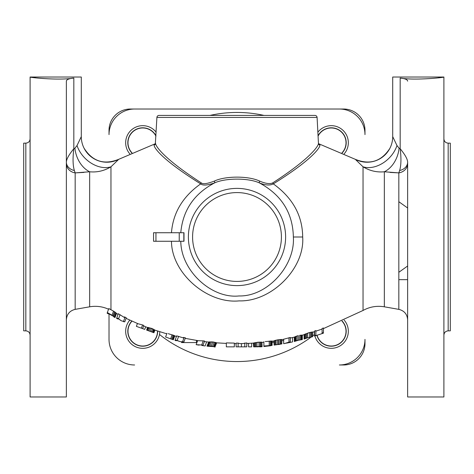 <?xml version="1.0" encoding="UTF-8"?>
<svg xmlns="http://www.w3.org/2000/svg" width="474" height="474" viewBox="0 0 474 474"><rect width="100%" height="100%" fill="white"/><g stroke="black" fill="none" stroke-linecap="round" stroke-linejoin="round"><path stroke-width="0.71" d="M407.64 266.003L398.83 272.289M450.3 284.993L450.3 143.148L448.167 143.148L448.167 330.852C445.578 331.107 444.156 332.529 443.901 335.118M450.3 189.008L450.3 330.852L448.167 330.852M400.175 148.723L400.175 78.05C414.827 80.681 445.045 77.44 443.901 77.025L443.901 396.975L407.64 396.975L407.64 162.161A10.665 8.621 0 0 1 399.629 170.51C401.164 165.426 401.348 158.168 400.175 148.723L399.102 148.22L400.175 148.723C405.063 154.66 407.551 159.14 407.64 162.161L407.64 162.914M443.901 77.025L392.709 77.025L392.709 136.619L396.934 145.441M440.915 77.475L438.035 77.86M400.175 78.05C405.039 78.56 407.527 79.596 407.64 81.161M355.678 159.697L363.037 166.807C369.767 170.859 376.871 172.512 384.343 171.772L398.83 172.892L399.629 170.51L398.83 172.892L390.108 172.423M407.634 162.458A10.665 8.621 0 0 0 407.64 162.155M171.464 241.266C171.624 273.409 207.565 304.077 239.186 300.877C271.531 301.885 304.912 268.45 302.685 237C302.489 215.575 292.701 197.871 273.32 183.882C269.955 185.624 265.316 185.298 259.391 182.905C248.34 177.791 225.31 177.922 214.609 182.905C207.422 185.387 202.783 185.713 200.68 183.882C182.745 196.592 173.01 212.879 171.464 232.734M113.541 311.145L108.807 308.562L107.124 313.196L107.349 312.573L112.054 315.234L113.541 311.145L114.507 311.744L113.541 311.145M115.259 312.271L114.507 311.744L113.019 315.826L115.022 317.485L116.491 313.433L115.988 312.87L115.259 312.271L113.778 316.348M115.721 312.656L116.337 313.213L114.862 317.272M238.114 343.111L236.111 343.111L236.111 346.849L238.114 346.849L238.114 343.111L239.974 343.632L242.913 343.579L246.776 342.927L246.776 346.849L238.114 346.849M124.846 317.77L118.281 313.717L116.8 317.793L121.308 320.785L124.792 321.816L123.436 321.645M124.792 321.816L126.268 317.758L124.461 316.875M125.367 317.319L126.185 317.716M143.806 325.442L142.567 324.951L143.806 325.442L142.644 328.636L136.382 326.355L137.424 323.487M141.394 328.18L142.567 324.951L138.064 323.754L126.054 318.356M147.58 327.421L146.608 330.082L147.58 327.421L152.533 328.743L151.295 328.251L150.163 331.373L146.608 330.082M166.765 333.826L154.88 330.117L153.92 332.742L154.88 330.1L152.533 328.743L151.413 331.83L150.163 331.373M153.084 332.434L154.127 329.56L154.506 329.821L153.499 332.588L151.413 331.83M166.961 333.293L165.61 336.996L173.336 339.805L174.787 335.811L168.246 333.655M183.894 338.081L176.666 335.865L175.007 340.415L175.184 339.917L180.161 341.636L183.924 341.902L185.405 337.832L183.426 337.417M184.416 337.624L185.269 337.808M204.572 341.043L203.216 340.865L204.572 341.043L202.89 345.659L205.147 345.949L206.64 341.843M197.634 340.605L196.153 344.681L201.717 344.989L203.216 340.865L198.333 340.711L185.216 338.359M208.714 341.991L206.966 346.156L207.956 346.032L207.464 346.085L208.969 341.955L207.215 346.121M210.183 341.867L208.673 346.008L207.956 346.032L211.232 346.115L214.971 346.897L216.689 342.821L212.749 341.955L208.969 341.955M209.852 346.02L211.363 341.867L212.749 341.955L214.106 342.127L212.589 346.293M270.773 345.718L263.882 346.524L263.882 346.002L272.106 345.386L272.106 341.079L265.215 341.547M274.327 340.646L274.102 345.108L281.657 343.792L281.657 339.449L277.657 339.846L274.327 340.646L274.327 344.965M275.276 344.924L281.882 343.911L281.657 339.449M283.659 339.384L283.659 343.686L284.347 343.573L288.992 342.127L288.992 337.749L290.325 337.47L281.882 339.686M298.324 340.036L298.324 335.622L295.877 336.392L296.991 335.995L296.991 340.403L302.323 339.585L298.324 340.249L294.324 341.523L296.991 340.403M295.213 336.659L295.213 341.055L295.877 340.788L295.877 336.392L295.213 336.659L294.324 337.127L294.324 341.505M302.323 339.562L302.323 335.154L301.434 335.124L299.657 335.331L299.657 339.751M257.133 346.849L258.994 346.695L255.314 346.849L256.997 346.63L256.997 342.329L258.994 342.163L253.442 343.069L253.661 346.849L253.661 342.957M260.41 346.849L262.104 346.701L261.885 342.169L258.994 342.163L258.994 346.464L262.104 346.577L258.994 346.695M307.656 337.577L307.656 333.115L309.652 332.529L304.101 334.638L304.101 339.058L306.542 337.938L309.652 337.251M305.309 333.986L305.635 333.832M312.763 336.641L309.433 337.63L312.763 336.641L312.544 331.954L309.652 332.529L309.652 337.002M315.874 330.585L314.54 331.018L315.874 330.585L315.874 335.651L322.095 333.589L322.095 333.021L323.428 332.552L323.428 333.145L314.54 336.096L314.54 335.521L315.874 335.094M322.095 329.069L315.874 331.172M323.428 327.99L322.095 328.47L323.428 327.99L323.428 332.552M234.334 343.099L226.335 342.892L226.335 346.849L234.334 346.849L234.334 343.099M228.717 342.98L231.946 343.063M108.422 313.521L108.866 313.77L108.422 313.521M111.959 315.506L108.866 313.77L111.959 315.506M109.547 308.93L110.946 309.682M180.161 341.636L176.488 340.231M117.777 318.996L116.586 318.38L116.8 317.793M121.308 320.785L117.99 318.415M113.298 316.359L112.729 315.974L113.298 316.359M112.054 315.234L113.019 315.826M256.997 346.63L258.994 346.464M272.106 345.386L270.328 345.771M265.215 346.061L265.215 346.37L270.773 345.629L265.215 346.061L265.215 346.37M274.102 345.108L280.549 344.094M278.481 344.586L280.549 344.142M273.883 340.978L274.102 344.959M290.325 342.382L292.547 341.908L292.547 337.547M286.604 343.135L290.325 342.394L290.325 337.47M288.992 342.127L290.325 341.855M288.992 342.435L284.347 343.573M300.765 335.183L300.765 339.603L301.434 339.538L301.434 335.124M306.097 338.359L304.101 339.058M307.656 337.826L306.767 338.11M201.717 344.989L203.068 345.167M199.121 345.131L196.846 344.799M214.971 346.897L216.689 342.821M206.966 346.156L208.098 346.304M212.956 346.577L208.098 346.293M145.678 326.805L144.73 329.394L142.644 328.636M146.822 330.153L147.811 327.433M147.236 330.307L148.273 327.469M147.864 330.538L148.937 327.593M148.907 330.917L150.027 327.848M152.456 332.209L153.54 329.234M173.129 339.734L174.604 335.675M170.622 338.821L172.115 334.709M171.665 339.2L173.182 335.035M172.5 339.502L173.999 335.379M182.603 341.624L184.084 337.559M177.146 340.391L178.621 336.333M123.483 321.52L125.065 317.171M118.589 318.724L120.07 314.653M114.512 316.934L115.988 312.87M83.939 172.418L75.176 172.892L74.371 170.51A10.665 8.621 -0 0 1 66.36 162.161C66.443 159.157 68.931 154.678 73.826 148.723C72.652 158.192 72.836 165.45 74.371 170.51L75.17 172.892L89.657 171.772C97.129 172.512 104.233 170.859 110.963 166.812L118.713 159.323A25.596 25.596 -133.3 0 1 81.291 136.619L77.031 145.524A25.596 18.415 43.4 0 0 110.963 166.812L110.963 309.694M392.709 136.619A25.596 25.596 132.3 0 1 355.287 159.323L318.724 143.746L319.885 145.139C320.412 146.958 313.207 159.104 273.32 183.882A2.133 0.859 -119.8 0 1 272.71 182.917C269.825 184.214 265.458 183.598 259.616 181.074C248.465 175.753 225.18 175.89 214.384 181.074C207.363 183.764 202.996 184.38 201.29 182.911C161.243 156.953 155.3 145.222 155.555 143.255A2.133 2.109 3 0 1 154.115 145.139L155.271 143.752L118.713 159.323C105.992 164.78 95.15 162.227 86.185 151.674M201.29 182.911A2.133 0.859 -60.2 0 1 200.68 183.882C159.939 158.482 153.854 147.076 154.115 145.139M156.906 117.439L317.094 117.439A2.133 2.133 0 0 0 314.961 115.419L159.039 115.419A2.133 2.133 0 0 0 156.906 117.439L155.342 143.729M317.094 117.439L318.445 143.255C318.961 145.103 311.922 157.587 272.71 182.911M259.616 181.074A2.133 0.51 -70 0 0 259.391 182.905C281.497 194.879 292.819 212.915 293.365 237C295.296 265.849 267.105 296.724 239.062 295.942C211.694 298.94 181.027 270.838 180.784 241.266M214.384 181.074A2.133 0.51 -110 0 1 214.609 182.905C194.073 193.712 182.798 210.326 180.784 232.734M155.946 232.734L183.995 232.734L183.995 241.266L153.546 241.266L153.546 232.734L155.946 232.734L155.946 241.266M183.829 232.734L183.829 241.266M134.616 109.02A25.596 25.596 0 0 0 109.02 134.616L109.02 130.35A21.33 21.33 0 0 1 130.35 109.02L343.65 109.02A21.33 21.33 0 0 1 364.98 130.35L364.98 134.616A25.596 25.596 0 0 0 339.384 109.02L134.616 109.02M364.98 339.384L364.98 343.65A21.33 21.33 0 0 1 343.65 364.98L339.384 364.98A25.596 25.596 0 0 0 364.98 339.384M109.02 339.384L109.02 313.859L109.02 339.384A25.596 25.596 0 0 0 134.616 364.98M108.564 309.238C102.508 306.512 96.204 305.7 89.657 306.808L89.657 171.772A25.596 18.96 76.3 0 1 74.898 148.22L77.031 145.524M73.826 148.723L74.898 148.22L73.826 148.718L73.826 78.05C59.173 80.681 28.955 77.44 30.099 77.025L81.291 77.025L81.291 136.619M66.36 162.914L66.36 81.161C66.473 79.596 68.961 78.56 73.826 78.05M66.36 162.161L66.36 396.975L30.099 396.975L30.099 77.025M23.7 284.993L23.7 237L23.7 330.852L25.833 330.852C28.422 331.107 29.844 332.529 30.099 335.118M23.7 189.008L23.7 237L23.7 143.148L25.833 143.148L25.833 330.852M35.876 77.849L33.079 77.475M196.473 340.421L196.473 342.566L181.542 342.566L181.542 341.843M197.528 340.907L196.473 340.907M283.659 340.539L281.882 340.824M273.883 342.121L272.106 342.406M384.343 306.808C376.818 305.558 369.714 306.779 363.037 310.47L363.037 166.807A25.596 18.415 136.6 0 0 396.969 145.524L399.102 148.22A25.596 18.96 103.7 0 1 384.343 171.772L384.343 306.808L398.83 309.362C404.298 310.737 407.237 314.238 407.64 319.867M398.83 201.711L407.64 207.997M251.664 343.229L251.664 346.849L248.554 346.849L248.554 343.389M255.314 346.849L253.661 346.849M260.469 346.849L258.774 346.713M241.444 346.849L241.444 343.609M244.78 346.849L244.78 342.998M261.885 346.47L261.885 342.169M260.996 346.411L260.996 342.11M260.108 346.411L260.108 342.11M255.883 346.755L255.883 342.459M254.994 346.849L254.994 342.607M254.105 346.849L254.105 342.815M269.214 345.392L269.214 341.067M270.328 345.291L270.328 340.972M263.882 346.002L263.882 341.695M271.88 345.339L271.88 341.025M271.217 345.297L271.217 340.978M280.768 343.804L280.768 339.455M279.879 343.869L279.879 339.526M278.546 344.047L278.546 339.704M277.657 344.189L277.657 339.846M276.105 344.48L276.105 340.142M275.216 344.693L275.216 340.362M302.098 339.55L302.098 335.136M301.879 339.544L301.879 335.13M294.769 341.268L294.769 336.884M294.544 341.387L294.544 337.002M309.433 337.624L309.433 337.316M312.544 336.427L312.544 331.954M311.655 336.546L311.655 332.067M310.766 336.718L310.766 332.244M306.542 337.938L306.542 333.483M305.653 338.27L305.653 333.826M304.764 338.661L304.764 334.229M304.32 338.898L304.32 334.472M322.095 333.021L322.095 328.47M314.54 335.521L314.54 331.018M202.913 345.676L201.61 345.268M214.763 346.82L216.28 342.655M214.343 346.672L215.86 342.512M213.691 346.512L215.208 342.346M211.232 346.115L212.749 341.955M207.956 346.032L209.461 341.896M269.439 345.872L269.439 345.564M159.791 331.729A17.064 17.064 0 0 1 142.502 348.331A17.064 17.064 0 0 1 129.811 320.122M157.664 331.042A14.931 14.931 0 0 1 142.733 346.198A14.931 14.931 0 0 1 131.843 321.052M156.136 132.169A17.064 17.064 0 0 0 125.669 142.733A17.064 17.064 0 0 0 129.811 153.878M131.843 152.948A14.931 14.931 0 0 1 139.149 128.241A14.931 14.931 0 0 1 155.946 135.777M314.872 335.989A17.064 17.064 0 0 0 348.331 331.267A17.064 17.064 0 0 0 344.189 320.122M314.54 334.662A17.064 17.064 0 0 1 314.209 331.729M342.157 321.052A14.931 14.931 0 0 1 333.323 346.056A14.931 14.931 0 0 1 316.905 335.343M317.864 132.169A17.064 17.064 0 0 1 348.331 142.733A17.064 17.064 0 0 1 344.189 153.878M318.054 135.777A14.931 14.931 0 0 1 346.198 142.733A14.931 14.931 0 0 1 342.157 152.948M157.487 330.988A14.753 14.753 0 0 1 129.183 337.103A14.753 14.753 0 0 1 132.015 321.129A14.753 14.753 0 0 0 142.733 346.02A14.753 14.753 0 0 0 157.487 330.988M341.985 321.129A14.753 14.753 0 0 1 331.267 346.02A14.753 14.753 0 0 1 317.07 335.29A14.753 14.753 0 0 0 346.02 331.267A14.753 14.753 0 0 0 341.985 321.129M331.267 127.98A14.753 14.753 0 0 1 341.985 152.871A14.753 14.753 0 0 0 334.662 128.377A14.753 14.753 0 0 0 318.072 136.127A14.753 14.753 0 0 1 331.267 127.98M142.733 127.98A14.753 14.753 0 0 1 155.928 136.127A14.753 14.753 0 0 0 127.98 142.733A14.753 14.753 0 0 0 132.015 152.871A14.753 14.753 0 0 1 142.733 127.98M407.64 163.589A10.665 9.45 0 0 1 398.83 172.892L398.83 309.362M108.866 313.77L108.866 313.444M318.658 143.729L318.445 143.255A2.133 2.109 177 0 0 319.885 145.139M302.685 237L293.365 237M285.615 237A48.615 48.615 0 0 0 237 188.385A48.615 48.615 0 0 0 188.385 237A48.615 48.615 0 0 0 237 285.615A48.615 48.615 0 0 0 285.615 237M281.414 237A44.414 44.414 0 0 0 237 192.586A44.414 44.414 0 0 0 192.586 237A44.414 44.414 0 0 0 237 281.414A44.414 44.414 0 0 0 281.414 237M179.237 232.734L179.237 241.266M159.489 334.49A124.549 124.549 0 0 0 311.021 337.168M312.763 335.853A124.549 124.549 0 0 0 314.511 334.49M264.024 115.419A124.549 124.549 0 0 0 209.976 115.419M89.657 306.808L75.17 309.362L75.17 172.892A10.665 9.45 0 0 1 66.36 163.589M407.64 279.66L398.83 279.66M448.167 143.148C445.578 142.893 444.156 141.471 443.901 138.882M363.037 310.47L323.428 328.618M116.491 313.51L118.056 314.333M246.776 343.46L253.442 343.123M236.111 343.65L234.334 343.632M143.604 325.999L147.343 327.433M174.734 335.959L176.47 336.392M204.383 341.564L208.465 342.056M216.689 342.844L226.335 343.425M272.106 341.233L274.102 340.948M263.882 342.234L262.104 342.418M290.325 338.033L294.324 337.15M302.323 335.171L304.101 334.697M312.763 332.179L314.54 331.622M107.124 313.196L108.297 313.859M176.304 340.741L175.078 340.439M183.74 342.406L182.419 342.127M113.831 316.922L115.022 317.556M262.104 346.701L260.534 346.849M215.178 346.998L214.029 346.897M75.17 309.362C69.702 310.737 66.763 314.238 66.36 319.867M25.833 143.148C28.422 142.893 29.844 141.471 30.099 138.882M118.713 159.317C104.067 165.189 92.507 161.468 84.034 148.155M387.797 151.704C378.827 162.232 367.99 164.774 355.287 159.323C369.767 165.159 381.274 161.539 389.812 148.457"/></g></svg>

